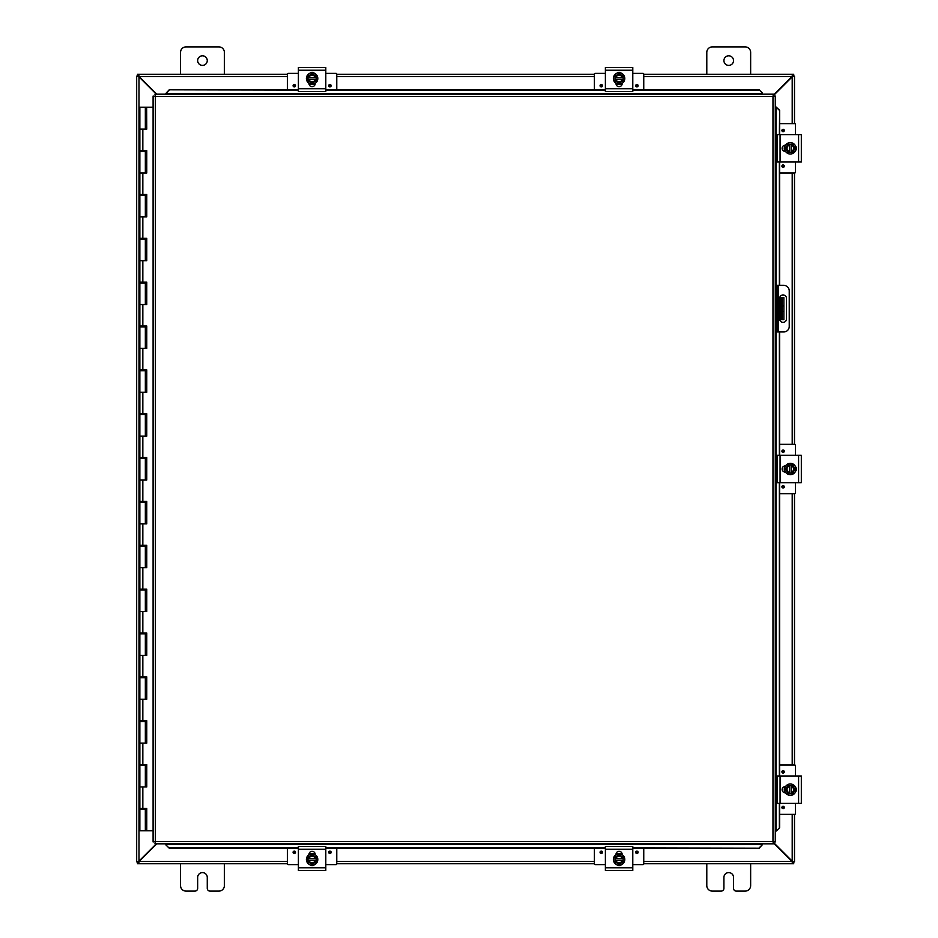 <?xml version="1.0" encoding="UTF-8"?>
<svg xmlns="http://www.w3.org/2000/svg" width="938" height="938" viewBox="0 0 938 938"><rect width="100%" height="100%" fill="white"/><g stroke="black" fill="none" stroke-linecap="round" stroke-linejoin="round"><path stroke-width="1.41" d="M750.646 863.687L750.646 885.613A5.487 5.487 0 0 1 745.171 891.1L736.26 891.1A2.744 2.744 0 0 1 733.528 888.356L733.528 877.393A4.807 4.807 0 0 0 728.72 872.598A4.807 4.807 0 0 0 723.913 877.393L723.913 888.356A2.744 2.744 0 0 1 721.181 891.1L712.27 891.1A5.487 5.487 0 0 1 706.795 885.613L706.795 863.687M207.263 60.607A4.807 4.807 0 0 1 202.467 65.402A4.807 4.807 0 0 1 197.66 60.607A4.807 4.807 0 0 1 202.467 55.799A4.807 4.807 0 0 1 207.263 60.607M180.542 74.313L180.542 52.387A5.487 5.487 0 0 1 186.017 46.9L218.906 46.9A5.487 5.487 0 0 1 224.393 52.387L224.393 74.313M224.393 863.687L224.393 885.613A5.487 5.487 0 0 1 218.906 891.1L210.006 891.1A2.744 2.744 0 0 1 207.263 888.356L207.263 877.393A4.807 4.807 0 0 0 202.467 872.598A4.807 4.807 0 0 0 197.66 877.393L197.66 888.356A2.744 2.744 0 0 1 194.928 891.1L186.017 891.1A5.487 5.487 0 0 1 180.542 885.613L180.542 863.687M782.257 297.698L782.257 305.917L783.875 305.917L783.875 297.698L779.713 297.698M782.257 311.393L782.257 319.624L783.875 319.624L783.875 311.393L782.257 311.393L782.257 305.917M779.713 319.624L782.257 319.624M783.875 305.917L783.875 311.393M733.528 60.607A4.807 4.807 0 0 1 728.72 65.402A4.807 4.807 0 0 1 723.913 60.607A4.807 4.807 0 0 1 728.72 55.799A4.807 4.807 0 0 1 733.528 60.607M706.795 74.313L706.795 52.387A5.487 5.487 0 0 1 712.27 46.9L745.171 46.9A5.487 5.487 0 0 1 750.646 52.387L750.646 74.313M156.318 843.825L138.988 861.143L136.678 861.823L136.678 76.177L138.988 76.857L156.318 94.175M156.798 94.175L139.234 76.611L138.554 74.313L287.438 74.313M773.416 95.641L792.2 76.857L794.498 76.177L794.498 123.64M773.416 842.84L791.953 861.389L792.633 863.687L643.749 863.687M138.554 75.931L137.499 75.931L137.499 74.313L138.554 74.313L139.234 76.611A1.536 1.536 0 0 1 139 76.869L136.678 76.177L138.308 76.177M138.308 861.823L136.678 861.823L138.988 861.143A1.536 1.536 0 0 1 139.246 861.377L156.798 843.825M794.498 814.36L794.498 861.823L792.2 861.143L773.416 842.359M792.633 862.069L793.689 862.069L793.689 863.687L792.633 863.687L791.953 861.389A1.536 1.536 0 0 1 792.188 861.131L794.498 861.823L792.88 861.823M792.88 76.177L794.498 76.177L792.2 76.857A1.536 1.536 0 0 1 791.942 76.623L773.416 95.16M794.498 172.979L794.498 444.331M794.498 493.669L794.498 765.021M139.234 861.389L138.554 863.687L139.234 861.389L287.438 861.389M594.411 863.687L336.765 863.687M287.438 863.687L137.499 863.687L137.499 862.069L138.554 862.069M791.953 76.611L792.633 74.313L791.953 76.611L643.749 76.611M336.765 74.313L594.411 74.313M643.749 74.313L793.689 74.313L793.689 75.931L792.633 75.931M783.078 322.355A3.424 3.424 0 0 1 779.642 318.932L779.642 298.39A3.424 3.424 0 0 1 783.078 294.954A3.424 3.424 0 0 1 786.501 298.39L786.501 318.932A3.424 3.424 0 0 1 783.078 322.355M775.28 331.958L783.758 331.958A5.487 5.487 0 0 0 789.233 326.471L789.233 290.839A5.487 5.487 0 0 0 783.758 285.363L775.28 285.363M775.28 290.839L776.899 290.839L776.899 285.363M776.899 331.958L776.899 326.471L775.28 326.471M776.899 290.839L776.899 326.471M165.92 844.939L169.215 848.175L165.92 844.939M165.92 844.657L165.92 843.825M169.215 847.893L298.401 847.893M325.803 847.893L605.385 847.893M632.787 847.893L759.159 848.175L762.453 844.657L759.159 847.893M762.453 844.657L762.453 843.825M776.394 830.986L779.642 827.703L776.394 830.986M776.113 830.986L775.28 830.986M779.361 827.703L779.361 803.385M779.361 775.984L779.361 482.707M779.361 455.293L779.361 331.958M779.361 285.363L779.361 162.016M779.361 134.615L779.642 110.297L776.113 107.014L779.361 110.297M776.113 107.014L775.28 107.014M762.453 93.061L759.159 89.825L762.453 93.061M762.453 93.343L762.453 94.175L165.92 94.175L165.92 93.378L762.453 93.378M759.159 90.107L632.787 90.107M605.385 90.107L325.803 90.107M298.401 90.107L169.215 89.825L165.92 93.343L169.215 90.107M779.642 827.703L779.642 803.385M779.642 775.984L779.642 482.707M779.642 455.293L779.642 331.958M779.642 285.363L779.642 162.016M779.642 134.615L779.642 110.297M169.215 848.175L298.401 848.175M325.803 848.175L605.385 848.175M632.787 848.175L759.159 848.175M759.159 89.825L632.787 89.825M605.385 89.825L325.803 89.825M298.401 89.825L169.215 89.825M154.958 94.175L155.403 96.485L154.958 94.175L773.416 94.175L772.971 96.485L773.416 94.175M155.028 843.743L155.403 841.515L772.971 841.515L772.971 96.485L775.28 96.051L775.28 841.949L772.971 841.515L773.416 843.825L154.958 843.825L155.403 841.515L153.093 841.949L155.403 841.515L154.958 843.825M153.164 96.122L155.403 96.485L153.093 96.051L155.403 96.485L155.403 841.515L153.164 841.878M775.21 96.122L772.971 96.485L775.28 96.051M775.21 841.878L772.971 841.515L773.416 843.825M153.093 841.949L153.093 96.051M772.971 841.515L775.28 841.949M146.645 129.127L146.645 107.202L146.774 129.127L139.856 129.127L145.343 129.127L145.343 107.202L145.566 129.127M145.343 107.202L139.856 107.202L139.856 150.619L146.774 150.619L146.774 172.979L139.856 172.979L145.343 172.979L145.343 151.499L139.856 151.499L139.856 194.471L146.774 194.471L146.774 216.842L139.856 216.842L145.343 216.842L145.343 195.35L139.856 195.35L139.856 238.322L146.774 238.322L146.774 260.694L139.856 260.694L145.343 260.694L145.343 239.202L139.856 239.202L139.856 282.174L146.774 282.174L146.774 304.545L139.856 304.545L145.343 304.545L145.343 283.053L139.856 283.053L139.856 326.037L146.774 326.037L146.774 348.397L139.856 348.397L145.343 348.397L145.343 326.916L139.856 326.916L139.856 369.889L146.774 369.889L146.774 392.26L139.856 392.26L145.343 392.26L145.343 370.768L139.856 370.768L139.856 413.74L146.774 413.74L146.774 436.111L139.856 436.111L145.343 436.111L145.343 414.619L139.856 414.619L139.856 457.603L146.774 457.603L146.774 479.963L139.856 479.963L145.343 479.963L145.343 458.471L139.856 458.471L139.856 501.455L146.774 501.455L146.774 523.814L139.856 523.814L145.343 523.814L145.343 502.334L139.856 502.334L139.856 545.306L146.774 545.306L146.774 567.678L139.856 567.678L145.343 567.678L145.343 546.186L139.856 546.186L139.856 589.158L146.774 589.158L146.774 611.529L139.856 611.529L145.343 611.529L145.343 590.037L139.856 590.037L139.856 633.021L146.774 633.021L146.774 655.381L139.856 655.381L145.343 655.381L145.343 633.889L139.856 633.889L139.856 676.873L146.774 676.873L146.774 699.232L139.856 699.232L145.343 699.232L145.343 677.752L139.856 677.752L139.856 720.724L146.774 720.724L146.774 743.095L139.856 743.095L145.343 743.095L145.343 721.603L139.856 721.603L139.856 764.576L146.774 764.576L146.774 786.947L139.856 786.947L145.343 786.947L145.343 765.455L139.856 765.455L139.856 808.439L146.774 808.439L146.774 830.798L153.093 830.798M146.645 172.979L146.645 150.619M146.645 216.842L146.645 194.471M146.645 260.694L146.645 238.322M146.645 304.545L146.645 282.174M146.645 348.397L146.645 326.037M146.645 392.26L146.645 369.889M146.645 436.111L146.645 413.74M146.645 479.963L146.645 457.603M146.645 523.814L146.645 501.455M146.645 567.678L146.645 545.306M146.645 611.529L146.645 589.158M146.645 655.381L146.645 633.021M146.645 699.232L146.645 676.873M146.645 743.095L146.645 720.724M146.645 786.947L146.645 764.576M153.093 107.202L146.774 107.202M146.774 830.798L146.645 808.439M146.539 808.439L146.539 809.306L139.856 809.306L139.856 830.798L146.645 830.798M145.707 129.127L145.566 107.202M146.539 150.619L146.539 151.499L145.343 151.499L145.32 150.619M146.539 194.471L146.539 195.35L145.343 195.35L145.32 194.471M146.539 238.322L146.539 239.202L145.343 239.202L145.32 238.322M146.539 282.174L146.539 283.053L145.343 283.053L145.32 282.174M146.539 326.037L146.539 326.916L145.343 326.916L145.32 326.037M146.539 369.889L146.539 370.768L145.343 370.768L145.32 369.889M146.539 413.74L146.539 414.619L145.343 414.619L145.32 413.74M146.539 457.603L146.539 458.471L145.343 458.471L145.32 457.603M146.539 501.455L146.539 502.334L145.343 502.334L145.32 501.455M146.539 545.306L146.539 546.186L145.343 546.186L145.32 545.306M146.539 589.158L146.539 590.037L145.343 590.037L145.32 589.158M146.539 633.021L146.539 633.889L145.343 633.889L145.32 633.021M146.539 676.873L146.539 677.752L145.343 677.752L145.32 676.873M146.539 720.724L146.539 721.603L145.343 721.603L145.32 720.724M146.539 764.576L146.539 765.455L145.343 765.455L145.32 764.576M145.707 107.202L146.645 107.202M145.343 830.798L145.32 808.439M314.336 864.742A3.084 3.084 0 0 1 309.868 864.742M325.803 849.253L325.803 846.522L298.401 846.522L298.401 870.499L325.803 870.499L325.803 849.253L298.401 849.253M309.024 854.706L309.024 854.401A3.084 3.084 0 0 1 312.108 851.317A3.084 3.084 0 0 1 315.18 854.401L315.18 854.706M312.108 865.199A5.698 5.698 0 0 1 306.398 859.501A5.698 5.698 0 0 1 312.108 853.791A5.698 5.698 0 0 1 317.806 859.501A5.698 5.698 0 0 1 312.108 865.199M307.992 858.68L316.212 858.68L316.212 860.322L307.992 860.322L307.992 857.121L310.044 855.937A4.115 4.115 0 0 0 308.074 858.68M316.129 858.68A4.115 4.115 0 0 0 314.16 855.937L316.212 857.121L316.212 858.68M316.212 860.322L316.212 861.87L314.16 863.054A4.115 4.115 0 0 0 316.129 860.322M308.074 860.322A4.115 4.115 0 0 0 314.16 863.054L312.108 864.25L307.992 861.87L307.992 860.322M315.285 860.322A3.295 3.295 0 0 1 308.919 860.322M308.919 858.68A3.295 3.295 0 0 1 315.285 858.68M314.16 855.937A4.115 4.115 0 0 0 310.044 855.937L312.108 854.753L314.16 855.937M315.18 854.272L312.717 853.463L309.024 854.272M311.885 865.551L313.386 865.422M336.765 848.175L336.765 863.98A0.657 0.657 0 0 1 336.109 864.637L325.803 864.637M298.401 864.637L288.095 864.637A0.657 0.657 0 0 1 287.438 863.98L287.438 848.175M331.126 852.29A1.208 1.208 0 0 1 329.918 853.498A1.208 1.208 0 0 1 328.71 852.29A1.208 1.208 0 0 1 329.918 851.083A1.208 1.208 0 0 1 331.126 852.29M295.493 852.29A1.208 1.208 0 0 1 294.286 853.498A1.208 1.208 0 0 1 293.078 852.29A1.208 1.208 0 0 1 294.286 851.083A1.208 1.208 0 0 1 295.493 852.29M309.106 853.674L310.408 853.674M313.796 853.674L315.098 853.674M309.868 73.258A3.084 3.084 0 0 1 314.336 73.258M298.401 88.747L298.401 91.478L325.803 91.478L325.803 67.501L298.401 67.501L298.401 88.747L325.803 88.747M303.736 67.501L320.257 67.501M315.18 83.294L315.18 83.599A3.084 3.084 0 0 1 312.108 86.683A3.084 3.084 0 0 1 309.024 83.599L309.024 83.294M312.108 72.801A5.698 5.698 0 0 1 317.806 78.499A5.698 5.698 0 0 1 312.108 84.209A5.698 5.698 0 0 1 306.398 78.499A5.698 5.698 0 0 1 312.108 72.801M316.212 79.32L307.992 79.32L307.992 77.678L316.212 77.678L316.212 80.879L314.16 82.063A4.115 4.115 0 0 0 316.129 79.32M308.074 79.32A4.115 4.115 0 0 0 310.044 82.063L307.992 80.879L307.992 79.32M307.992 77.678L307.992 76.13L310.044 74.946A4.115 4.115 0 0 0 308.074 77.678M316.129 77.678A4.115 4.115 0 0 0 310.044 74.946L312.108 73.75L316.212 76.13L316.212 77.678M308.919 77.678A3.295 3.295 0 0 1 315.285 77.678M315.285 79.32A3.295 3.295 0 0 1 308.919 79.32M310.044 82.063A4.115 4.115 0 0 0 314.16 82.063L312.108 83.248L310.044 82.063M287.438 89.825L287.438 74.02A0.657 0.657 0 0 1 288.095 73.363L298.401 73.363M325.803 73.363L336.109 73.363A0.657 0.657 0 0 1 336.765 74.02L336.765 89.825M293.078 85.71A1.208 1.208 0 0 1 294.286 84.502A1.208 1.208 0 0 1 295.493 85.71A1.208 1.208 0 0 1 294.286 86.917A1.208 1.208 0 0 1 293.078 85.71M328.71 85.71A1.208 1.208 0 0 1 329.918 84.502A1.208 1.208 0 0 1 331.126 85.71A1.208 1.208 0 0 1 329.918 86.917A1.208 1.208 0 0 1 328.71 85.71M315.098 84.326L313.796 84.326M310.408 84.326L309.106 84.326M621.319 864.742A3.084 3.084 0 0 1 616.852 864.742M632.787 849.253L632.787 846.522L605.385 846.522L605.385 870.499L632.787 870.499L632.787 849.253L605.385 849.253M616.008 854.706L616.008 854.401A3.084 3.084 0 0 1 619.08 851.317A3.084 3.084 0 0 1 622.164 854.401L622.164 854.706M619.08 865.199A5.698 5.698 0 0 1 613.382 859.501A5.698 5.698 0 0 1 619.08 853.791A5.698 5.698 0 0 1 624.79 859.501A5.698 5.698 0 0 1 619.08 865.199M614.976 858.68L623.195 858.68L623.195 860.322L614.976 860.322L614.976 857.121L617.028 855.937A4.115 4.115 0 0 0 615.058 858.68M623.113 858.68A4.115 4.115 0 0 0 621.144 855.937L623.195 857.121L623.195 858.68M623.195 860.322L623.195 861.87L621.144 863.054A4.115 4.115 0 0 0 623.113 860.322M615.058 860.322A4.115 4.115 0 0 0 621.144 863.054L619.08 864.25L614.976 861.87L614.976 860.322M622.269 860.322A3.295 3.295 0 0 1 615.903 860.322M615.903 858.68A3.295 3.295 0 0 1 622.269 858.68M621.144 855.937A4.115 4.115 0 0 0 617.028 855.937L619.08 854.753L621.144 855.937M621.167 853.803L622.14 854.26M620.37 865.422L618.646 865.54M643.749 848.175L643.749 863.98A0.657 0.657 0 0 1 643.093 864.637L632.787 864.637M605.385 864.637L595.079 864.637A0.657 0.657 0 0 1 594.411 863.98L594.411 848.175M638.11 852.29A1.208 1.208 0 0 1 636.902 853.498A1.208 1.208 0 0 1 635.694 852.29A1.208 1.208 0 0 1 636.902 851.083A1.208 1.208 0 0 1 638.11 852.29M602.477 852.29A1.208 1.208 0 0 1 601.27 853.498A1.208 1.208 0 0 1 600.062 852.29A1.208 1.208 0 0 1 601.27 851.083A1.208 1.208 0 0 1 602.477 852.29M616.09 853.674L617.392 853.674M620.78 853.674L622.082 853.674M616.852 73.258A3.084 3.084 0 0 1 621.319 73.258M605.385 88.747L605.385 91.478L632.787 91.478L632.787 67.501L605.385 67.501L605.385 88.747L632.787 88.747M610.72 67.501L627.241 67.501M622.164 83.294L622.164 83.599A3.084 3.084 0 0 1 619.08 86.683A3.084 3.084 0 0 1 616.008 83.599L616.008 83.294M619.08 72.801A5.698 5.698 0 0 1 624.79 78.499A5.698 5.698 0 0 1 619.08 84.209A5.698 5.698 0 0 1 613.382 78.499A5.698 5.698 0 0 1 619.08 72.801M623.195 79.32L614.976 79.32L614.976 77.678L623.195 77.678L623.195 80.879L621.144 82.063A4.115 4.115 0 0 0 623.113 79.32M615.058 79.32A4.115 4.115 0 0 0 617.028 82.063L614.976 80.879L614.976 79.32M614.976 77.678L614.976 76.13L617.028 74.946A4.115 4.115 0 0 0 615.058 77.678M623.113 77.678A4.115 4.115 0 0 0 617.028 74.946L619.08 73.75L623.195 76.13L623.195 77.678M615.903 77.678A3.295 3.295 0 0 1 622.269 77.678M622.269 79.32A3.295 3.295 0 0 1 615.903 79.32M617.028 82.063A4.115 4.115 0 0 0 621.144 82.063L619.08 83.248L617.028 82.063M594.411 89.825L594.411 74.02A0.657 0.657 0 0 1 595.079 73.363L605.385 73.363M632.787 73.363L643.093 73.363A0.657 0.657 0 0 1 643.749 74.02L643.749 89.825M600.062 85.71A1.208 1.208 0 0 1 601.27 84.502A1.208 1.208 0 0 1 602.477 85.71A1.208 1.208 0 0 1 601.27 86.917A1.208 1.208 0 0 1 600.062 85.71M635.694 85.71A1.208 1.208 0 0 1 636.902 84.502A1.208 1.208 0 0 1 638.11 85.71A1.208 1.208 0 0 1 636.902 86.917A1.208 1.208 0 0 1 635.694 85.71M622.082 84.326L620.78 84.326M617.392 84.326L616.09 84.326M795.553 787.451A3.084 3.084 0 0 1 795.553 791.918M780.064 775.984L777.332 775.984L777.332 803.385L801.322 803.385L801.322 775.984L780.064 775.984L780.064 803.385M785.516 792.762L785.212 792.762A3.084 3.084 0 0 1 782.128 789.69A3.084 3.084 0 0 1 785.212 786.607L785.516 786.607M796.01 789.69A5.698 5.698 0 0 1 790.312 795.389A5.698 5.698 0 0 1 784.602 789.69A5.698 5.698 0 0 1 790.312 783.98A5.698 5.698 0 0 1 796.01 789.69M789.491 793.794L789.491 785.575L791.133 785.575L791.133 793.794L787.932 793.794L786.748 791.742A4.115 4.115 0 0 0 789.491 793.712M789.491 785.657A4.115 4.115 0 0 0 786.748 787.627L787.932 785.575L789.491 785.575M791.133 785.575L792.68 785.575L793.865 787.627A4.115 4.115 0 0 0 791.133 785.657M791.133 793.712A4.115 4.115 0 0 0 793.865 787.627L795.061 789.69L792.68 793.794L791.133 793.794M791.133 786.501A3.295 3.295 0 0 1 791.133 792.868M789.491 792.868A3.295 3.295 0 0 1 789.491 786.501M786.748 787.627A4.115 4.115 0 0 0 786.748 791.742L785.563 789.69L786.748 787.627M784.614 787.603L785.071 786.63M779.642 765.021L794.791 765.021A0.657 0.657 0 0 1 795.447 765.678L795.447 775.984M795.447 803.385L795.447 813.692A0.657 0.657 0 0 1 794.791 814.36L779.642 814.36M783.101 770.661A1.208 1.208 0 0 1 784.309 771.868A1.208 1.208 0 0 1 783.101 773.076A1.208 1.208 0 0 1 781.905 771.868A1.208 1.208 0 0 1 783.101 770.661M783.101 806.293A1.208 1.208 0 0 1 784.309 807.501A1.208 1.208 0 0 1 783.101 808.708A1.208 1.208 0 0 1 781.905 807.501A1.208 1.208 0 0 1 783.101 806.293M784.485 792.68L784.485 791.379M784.485 787.99L784.485 786.689M795.553 466.761A3.084 3.084 0 0 1 795.553 471.239M780.064 455.293L777.332 455.293L777.332 482.707L801.322 482.707L801.322 455.293L780.064 455.293L780.064 482.707M801.322 460.64L801.322 477.149M785.516 472.084L785.212 472.084A3.084 3.084 0 0 1 782.128 469A3.084 3.084 0 0 1 785.212 465.916L785.516 465.916M796.01 469A5.698 5.698 0 0 1 790.312 474.698A5.698 5.698 0 0 1 784.602 469A5.698 5.698 0 0 1 790.312 463.302A5.698 5.698 0 0 1 796.01 469M789.491 473.115L789.491 464.885L791.133 464.885L791.133 473.115L787.932 473.115L786.748 471.052A4.115 4.115 0 0 0 789.491 473.033M789.491 464.967A4.115 4.115 0 0 0 786.748 466.948L787.932 464.885L789.491 464.885M791.133 464.885L792.68 464.885L793.865 466.948A4.115 4.115 0 0 0 791.133 464.967M791.133 473.033A4.115 4.115 0 0 0 793.865 466.948L795.061 469L792.68 473.115L791.133 473.115M791.133 465.811A3.295 3.295 0 0 1 791.133 472.189M789.491 472.189A3.295 3.295 0 0 1 789.491 465.811M786.748 466.948A4.115 4.115 0 0 0 786.748 471.052L785.563 469L786.748 466.948M784.614 466.913L785.071 465.94M779.642 444.331L794.791 444.331A0.657 0.657 0 0 1 795.447 444.987L795.447 455.293M795.447 482.707L795.447 493.013A0.657 0.657 0 0 1 794.791 493.669L779.642 493.669M783.101 449.982A1.208 1.208 0 0 1 784.309 451.19A1.208 1.208 0 0 1 783.101 452.386A1.208 1.208 0 0 1 781.905 451.19A1.208 1.208 0 0 1 783.101 449.982M783.101 485.614A1.208 1.208 0 0 1 784.309 486.81A1.208 1.208 0 0 1 783.101 488.018A1.208 1.208 0 0 1 781.905 486.81A1.208 1.208 0 0 1 783.101 485.614M784.485 471.99L784.485 470.688M784.485 467.3L784.485 466.01M795.553 146.082A3.084 3.084 0 0 1 795.553 150.549M780.064 134.615L777.332 134.615L777.332 162.016L801.322 162.016L801.322 134.615L780.064 134.615L780.064 162.016M785.516 151.393L785.212 151.393A3.084 3.084 0 0 1 782.128 148.31A3.084 3.084 0 0 1 785.212 145.238L785.516 145.238M796.01 148.31A5.698 5.698 0 0 1 790.312 154.02A5.698 5.698 0 0 1 784.602 148.31A5.698 5.698 0 0 1 790.312 142.611A5.698 5.698 0 0 1 796.01 148.31M789.491 152.425L789.491 144.206L791.133 144.206L791.133 152.425L787.932 152.425L786.748 150.373A4.115 4.115 0 0 0 789.491 152.343M789.491 144.288A4.115 4.115 0 0 0 786.748 146.258L787.932 144.206L789.491 144.206M791.133 144.206L792.68 144.206L793.865 146.258A4.115 4.115 0 0 0 791.133 144.288M791.133 152.343A4.115 4.115 0 0 0 793.865 146.258L795.061 148.31L792.68 152.425L791.133 152.425M791.133 145.132A3.295 3.295 0 0 1 791.133 151.499M789.491 151.499A3.295 3.295 0 0 1 789.491 145.132M786.748 146.258A4.115 4.115 0 0 0 786.748 150.373L785.563 148.31L786.748 146.258M784.614 146.234L785.071 145.261M796.362 148.532L796.233 147.032M779.642 123.64L794.791 123.64A0.657 0.657 0 0 1 795.447 124.308L795.447 134.615M795.447 162.016L795.447 172.322A0.657 0.657 0 0 1 794.791 172.979L779.642 172.979M783.101 129.292A1.208 1.208 0 0 1 784.309 130.499A1.208 1.208 0 0 1 783.101 131.707A1.208 1.208 0 0 1 781.905 130.499A1.208 1.208 0 0 1 783.101 129.292M783.101 164.924A1.208 1.208 0 0 1 784.309 166.132A1.208 1.208 0 0 1 783.101 167.339A1.208 1.208 0 0 1 781.905 166.132A1.208 1.208 0 0 1 783.101 164.924M784.485 151.311L784.485 150.01M784.485 146.621L784.485 145.32M780.885 297.698L780.885 319.624M138.988 76.857L138.988 861.143M792.2 861.143L792.2 814.36M792.2 765.021L792.2 493.669M792.2 444.331L792.2 172.979M792.2 123.64L792.2 76.857M336.765 861.389L594.411 861.389M643.749 861.389L791.953 861.389M594.411 76.611L336.765 76.611M287.438 76.611L139.234 76.611M778.27 331.958L778.27 285.363M762.453 844.622L165.92 844.622M776.078 107.014L776.078 285.363M776.078 331.958L776.078 830.986M772.971 96.485L155.403 96.485M142.834 129.127L142.834 150.619M142.834 172.979L142.834 194.471M142.834 216.842L142.834 238.322M142.834 260.694L142.834 282.174M142.834 304.545L142.834 326.037M142.834 348.397L142.834 369.889M142.834 392.26L142.834 413.74M142.834 436.111L142.834 457.603M142.834 479.963L142.834 501.455M142.834 523.814L142.834 545.306M142.834 567.678L142.834 589.158M142.834 611.529L142.834 633.021M142.834 655.381L142.834 676.873M142.834 699.232L142.834 720.724M142.834 743.095L142.834 764.576M142.834 786.947L142.834 808.439M145.707 172.979L145.707 151.499M145.707 216.842L145.707 195.35M145.707 260.694L145.707 239.202M145.707 304.545L145.707 283.053M145.707 348.397L145.707 326.916M145.707 392.26L145.707 370.768M145.707 436.111L145.707 414.619M145.707 479.963L145.707 458.471M145.707 523.814L145.707 502.334M145.707 567.678L145.707 546.186M145.707 611.529L145.707 590.037M145.707 655.381L145.707 633.889M145.707 699.232L145.707 677.752M145.707 743.095L145.707 721.603M145.707 786.947L145.707 765.455M145.707 830.798L145.707 809.306M145.566 809.306L145.566 830.798M145.566 765.455L145.566 786.947M145.566 721.603L145.566 743.095M145.566 677.752L145.566 699.232M145.566 633.889L145.566 655.381M145.566 590.037L145.566 611.529M145.566 546.186L145.566 567.678M145.566 502.334L145.566 523.814M145.566 458.471L145.566 479.963M145.566 414.619L145.566 436.111M145.566 370.768L145.566 392.26M145.566 326.916L145.566 348.397M145.566 283.053L145.566 304.545M145.566 239.202L145.566 260.694M145.566 195.35L145.566 216.842M145.566 151.499L145.566 172.979M325.803 867.767L298.401 867.767M329.918 851.587A0.704 0.704 0 0 1 330.622 852.29A0.704 0.704 0 0 1 329.918 852.994A0.704 0.704 0 0 1 329.215 852.29A0.704 0.704 0 0 1 329.918 851.587M294.286 851.587A0.704 0.704 0 0 1 294.989 852.29A0.704 0.704 0 0 1 294.286 852.994A0.704 0.704 0 0 1 293.582 852.29A0.704 0.704 0 0 1 294.286 851.587M298.401 70.233L325.803 70.233M294.286 86.413A0.704 0.704 0 0 1 293.582 85.71A0.704 0.704 0 0 1 294.286 85.006A0.704 0.704 0 0 1 294.989 85.71A0.704 0.704 0 0 1 294.286 86.413M329.918 86.413A0.704 0.704 0 0 1 329.215 85.71A0.704 0.704 0 0 1 329.918 85.006A0.704 0.704 0 0 1 330.622 85.71A0.704 0.704 0 0 1 329.918 86.413M632.787 867.767L605.385 867.767M636.902 851.587A0.704 0.704 0 0 1 637.606 852.29A0.704 0.704 0 0 1 636.902 852.994A0.704 0.704 0 0 1 636.199 852.29A0.704 0.704 0 0 1 636.902 851.587M601.27 851.587A0.704 0.704 0 0 1 601.973 852.29A0.704 0.704 0 0 1 601.27 852.994A0.704 0.704 0 0 1 600.566 852.29A0.704 0.704 0 0 1 601.27 851.587M605.385 70.233L632.787 70.233M601.27 86.413A0.704 0.704 0 0 1 600.566 85.71A0.704 0.704 0 0 1 601.27 85.006A0.704 0.704 0 0 1 601.973 85.71A0.704 0.704 0 0 1 601.27 86.413M636.902 86.413A0.704 0.704 0 0 1 636.199 85.71A0.704 0.704 0 0 1 636.902 85.006A0.704 0.704 0 0 1 637.606 85.71A0.704 0.704 0 0 1 636.902 86.413M798.578 775.984L798.578 803.385M782.409 771.868A0.704 0.704 0 0 1 783.101 771.165A0.704 0.704 0 0 1 783.805 771.868A0.704 0.704 0 0 1 783.101 772.572A0.704 0.704 0 0 1 782.409 771.868M782.409 807.501A0.704 0.704 0 0 1 783.101 806.797A0.704 0.704 0 0 1 783.805 807.501A0.704 0.704 0 0 1 783.101 808.204A0.704 0.704 0 0 1 782.409 807.501M798.578 455.293L798.578 482.707M782.409 451.19A0.704 0.704 0 0 1 783.101 450.486A0.704 0.704 0 0 1 783.805 451.19A0.704 0.704 0 0 1 783.101 451.882A0.704 0.704 0 0 1 782.409 451.19M782.409 486.81A0.704 0.704 0 0 1 783.101 486.119A0.704 0.704 0 0 1 783.805 486.81A0.704 0.704 0 0 1 783.101 487.514A0.704 0.704 0 0 1 782.409 486.81M798.578 134.615L798.578 162.016M782.409 130.499A0.704 0.704 0 0 1 783.101 129.796A0.704 0.704 0 0 1 783.805 130.499A0.704 0.704 0 0 1 783.101 131.203A0.704 0.704 0 0 1 782.409 130.499M782.409 166.132A0.704 0.704 0 0 1 783.101 165.428A0.704 0.704 0 0 1 783.805 166.132A0.704 0.704 0 0 1 783.101 166.835A0.704 0.704 0 0 1 782.409 166.132M141.286 150.619L141.286 151.499M141.286 194.471L141.286 195.35M141.286 238.322L141.286 239.202M141.286 282.174L141.286 283.053M141.286 326.037L141.286 326.916M141.286 369.889L141.286 370.768M141.286 413.74L141.286 414.619M141.286 457.603L141.286 458.471M141.286 501.455L141.286 502.334M141.286 545.306L141.286 546.186M141.286 589.158L141.286 590.037M141.286 633.021L141.286 633.889M141.286 676.873L141.286 677.752M141.286 720.724L141.286 721.603M141.286 764.576L141.286 765.455M141.286 808.439L141.286 809.306M143.913 150.619L143.913 151.499M143.913 194.471L143.913 195.35M143.913 238.322L143.913 239.202M143.913 282.174L143.913 283.053M143.913 326.037L143.913 326.916M143.913 369.889L143.913 370.768M143.913 413.74L143.913 414.619M143.913 457.603L143.913 458.471M143.913 501.455L143.913 502.334M143.913 545.306L143.913 546.186M143.913 589.158L143.913 590.037M143.913 633.021L143.913 633.889M143.913 676.873L143.913 677.752M143.913 720.724L143.913 721.603M143.913 764.576L143.913 765.455M143.913 808.439L143.913 809.306M314.453 853.908L313.315 853.557M310.994 853.533L309.247 854.143M309.212 854.166L310.044 853.791M309.751 84.092L310.888 84.443M313.21 84.467L314.629 84.01M311.369 72.484L312.202 72.437M310.044 84.209L311.463 84.537M312.143 84.572L312.811 84.526M313.585 84.385L315.18 83.728M315.086 83.775L314.488 84.08M621.437 853.908L620.299 853.557M617.966 853.533L617.028 853.791M621.495 853.932L616.008 854.272M616.102 854.225L616.712 853.92M616.782 853.885L617.591 853.615M621.155 853.803L622.164 854.272M616.735 84.092L617.872 84.443M620.194 84.467L621.613 84.01M618.341 72.484L619.186 72.437M616.372 83.928L618.447 84.537M619.127 84.572L619.795 84.526M620.569 84.385L622.164 83.728M622.07 83.775L621.472 84.08M621.413 84.103L620.487 84.397M617.028 84.209L616.008 83.728M784.719 787.334L784.367 788.471M784.344 790.804L784.789 792.211M796.233 788.401L796.374 789.843M784.754 787.252L784.274 789.034M784.25 789.714L784.285 790.417M784.426 791.156L785.083 792.762M784.637 787.545L785.083 786.607M784.719 466.655L784.367 467.781M784.344 470.114L784.789 471.521M796.233 467.722L796.374 469.152M784.637 466.854L784.274 468.355M784.25 469.023L784.285 469.727M784.426 470.466L785.083 472.084M784.719 145.965L784.367 147.102M784.344 149.423L784.789 150.83M784.754 145.882L784.274 147.665M784.25 148.333L784.285 149.036M784.426 149.775L785.083 151.393M784.637 146.164L785.083 145.238"/></g></svg>
